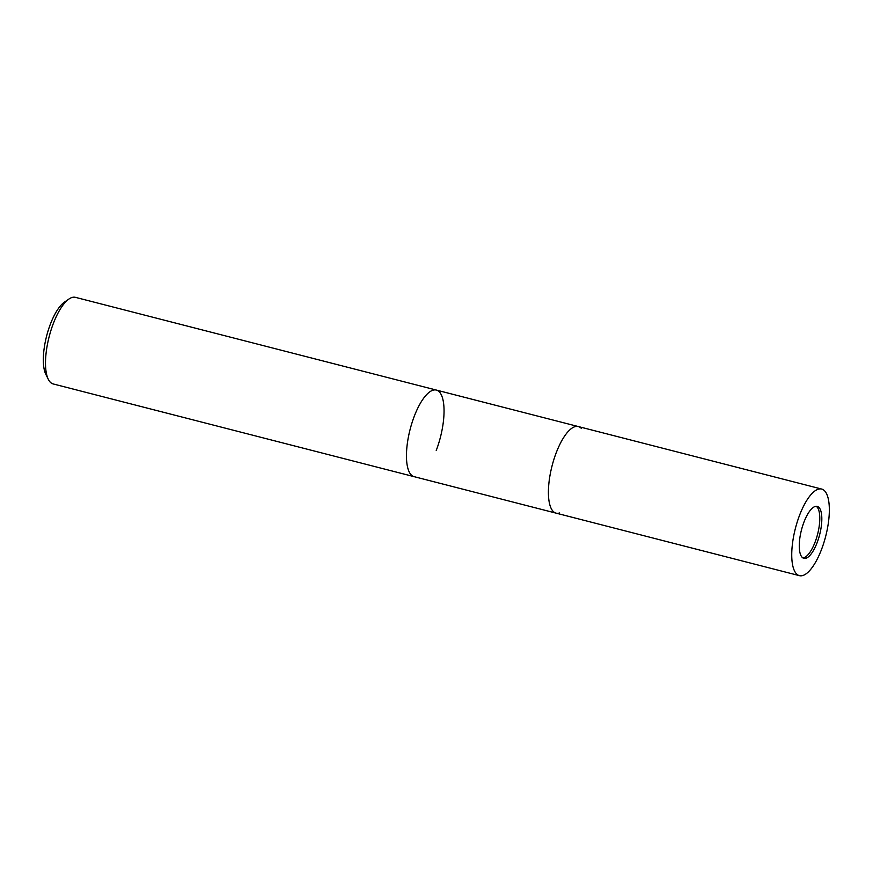 <?xml version="1.0" encoding="UTF-8"?>
<svg xmlns="http://www.w3.org/2000/svg" width="873" height="873" viewBox="0 0 873 873"><rect width="100%" height="100%" fill="white"/><g stroke="black" fill="none" stroke-linecap="round" stroke-linejoin="round"><path stroke-width="1.31" d="M802.898 557.912A26.823 9.396 104.4 0 0 816.888 536.786A26.823 9.396 104.4 0 0 817.674 507.857A26.823 9.396 104.4 0 0 816.168 506.285M551.943 509.821A44.709 15.659 104.4 0 1 555.501 454.702A44.709 15.659 104.4 0 1 581.342 428.403A44.709 15.659 104.4 0 0 578.33 426.548A44.709 15.659 104.4 0 0 553.973 459.22A44.709 15.659 104.4 0 0 551.943 509.821A44.709 15.659 104.4 0 0 556.079 513.138A44.709 15.659 104.4 0 0 559.615 512.964M440.527 393.396A44.709 15.659 104.4 0 0 432.844 390.253A44.709 15.659 104.4 0 0 410.648 427.388A44.709 15.659 104.4 0 0 409.994 473.352A44.709 15.659 104.4 0 0 411.128 474.814A44.709 15.659 104.4 0 0 414.14 476.669L53.188 383.945A44.709 15.659 104.4 0 1 48.321 379.34A44.709 15.659 104.4 0 1 53.318 323.556A44.709 15.659 104.4 0 1 68.956 299.024A44.709 15.659 104.4 0 1 75.427 297.344L436.38 390.078A44.709 15.659 104.4 0 0 414.271 416.29A44.709 15.659 104.4 0 0 414.129 476.669L556.079 513.138A44.709 15.659 104.4 0 1 556.221 452.76A44.709 15.659 104.4 0 1 578.33 426.548L436.38 390.078A44.709 15.659 104.4 0 0 432.844 390.253A44.709 15.659 104.4 0 0 410.648 427.388A44.709 15.659 104.4 0 0 409.994 473.352A44.709 15.659 104.4 0 0 411.128 474.814L411.128 474.814M436.238 450.457A44.709 15.659 104.4 0 0 436.38 390.078M68.956 299.024L64.438 302.145A40.234 14.088 104.4 0 0 50.361 324.221A40.234 14.088 104.4 0 0 45.865 374.43L48.321 379.34M803.957 522.109A26.823 9.396 104.4 0 0 803.869 558.338A26.823 9.396 104.4 0 0 817.139 542.613A26.823 9.396 104.4 0 0 817.215 506.384A26.823 9.396 104.4 0 0 803.957 522.109M821.526 549.444A44.709 15.659 104.4 0 0 821.668 489.055A44.709 15.659 104.4 0 0 799.559 515.277A44.709 15.659 104.4 0 0 799.417 575.656A44.709 15.659 104.4 0 0 821.526 549.444M821.668 489.055L578.33 426.548M799.417 575.656L556.079 513.138"/></g></svg>
